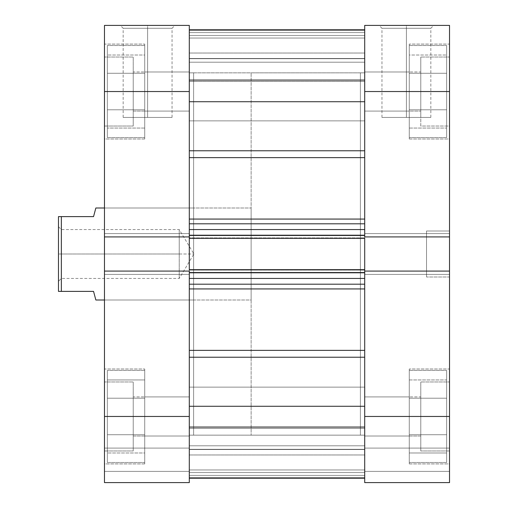 <?xml version="1.0" encoding="UTF-8"?>
<svg xmlns="http://www.w3.org/2000/svg" width="508" height="508" viewBox="0 0 508 508"><rect width="100%" height="100%" fill="white"/><g stroke="black" fill="none" stroke-linecap="round" stroke-linejoin="round"><path stroke-width="0.38" stroke-dasharray="2.54 1.91" d="M409.277 45.53L446.659 45.53L446.659 137.541L409.277 137.541L409.277 44.088L409.277 138.982L449.529 138.982L449.529 44.088L409.277 44.088L409.277 137.541L446.659 137.541L446.659 45.53L409.277 45.53M409.277 370.459L446.659 370.459L446.659 462.47L409.277 462.47L409.277 369.018L409.277 463.912L449.529 463.912L449.529 369.018L409.277 369.018L409.277 462.47L446.659 462.47L446.659 370.459L409.277 370.459M364.706 71.984L364.706 111.087L420.776 111.087L420.776 71.984L364.706 71.984L364.706 111.087L409.277 111.087L409.277 71.984L364.706 71.984L409.277 71.984L409.277 111.087L364.706 111.087L364.706 71.984L364.706 73.469L364.706 71.984L420.776 71.984L420.776 72.358L420.776 57.029L420.776 126.041L449.529 126.041L449.529 57.029L420.776 57.029L449.529 57.029L449.529 416.465L364.706 416.465L364.706 271.082L449.529 271.082L449.529 482.6L364.706 482.6L364.706 271.082L364.706 274.415L364.706 271.082L449.529 271.082L449.529 274.415L449.529 271.082L364.706 271.082L449.529 271.082L449.529 274.415L364.706 274.415L364.706 233.585L364.706 274.415L364.706 271.082L364.706 274.415L449.529 274.415L364.706 274.415L449.529 274.415L449.529 233.585L449.529 236.919L449.529 233.585L364.706 233.585L364.706 236.919L364.706 25.4L449.529 25.4L449.529 126.041L449.529 57.029L449.529 126.041L420.776 126.041L420.776 57.029L420.776 115.932L420.776 71.984L420.776 111.087L364.706 111.087L364.706 71.984M364.706 396.913L364.706 436.016L420.776 436.016L420.776 396.913L364.706 396.913L364.706 436.016L409.277 436.016L409.277 396.913L364.706 396.913L409.277 396.913L409.277 436.016L364.706 436.016L364.706 396.913L364.706 398.399L364.706 396.913L420.776 396.913L420.776 397.288L420.776 381.959L420.776 450.971L449.529 450.971L449.529 381.959L420.776 381.959L449.529 381.959L449.529 450.971L449.529 381.959L449.529 450.971L420.776 450.971L420.776 381.959L420.776 440.861L420.776 396.913L420.776 436.016L364.706 436.016L364.706 396.913M426.53 230.994L426.53 277.006L449.529 277.006L449.529 230.994L426.53 230.994L449.529 230.994L449.529 277.006L449.529 230.994L449.529 277.006L426.53 277.006L426.53 230.994M406.4 28.277L430.841 28.277L406.4 28.277L406.4 117.418L430.841 117.418L406.4 117.418L406.4 28.277L430.841 28.277L406.4 28.277L406.4 117.418L406.4 28.277L381.959 28.277L406.4 28.277L406.4 25.4L433.718 25.4L379.082 25.4L406.4 25.4L406.4 28.277L381.959 28.277L406.4 28.277M364.706 435.153L360.394 435.153L360.394 72.847L364.706 72.847L364.706 435.153L364.706 72.847L360.394 72.847L360.394 435.153L360.394 72.847L360.394 435.153L364.706 435.153L364.706 72.847L364.706 435.153L189.3 435.153L193.618 435.153L193.618 72.847L189.3 72.847L189.3 435.153L189.3 72.847L189.3 435.153L189.3 72.847L193.618 72.847L193.618 435.153L189.3 435.153L189.3 72.847L364.706 72.847L364.706 435.153L364.706 72.847L364.706 434.283L364.706 72.847L189.3 72.847L189.3 435.153L189.3 73.717L189.3 435.153L364.706 435.153M409.277 138.982L409.277 44.088L449.529 44.088L449.529 138.982L449.529 44.088L449.529 138.982L409.277 138.982M409.277 463.912L409.277 369.018L449.529 369.018L449.529 463.912L449.529 369.018L449.529 463.912L409.277 463.912M364.706 236.919L364.706 274.415L364.706 233.585L449.529 233.585L364.706 233.585L449.529 233.585L449.529 236.919L364.706 236.919L364.706 91.535L449.529 91.535L449.529 236.919L364.706 236.919L364.706 233.585L364.706 236.919L449.529 236.919L364.706 236.919L449.529 236.919L364.706 236.919L364.706 235.452L364.706 237.484L364.706 223.463L364.706 223.806L189.3 223.806L189.3 237.484L189.3 91.535L104.477 91.535L104.477 236.919L189.3 236.919L189.3 233.585L189.3 482.6L104.477 482.6L189.3 482.6L189.3 448.094L189.3 482.6L104.477 482.6L104.477 25.4L189.3 25.4L189.3 236.919L189.3 233.585L189.3 236.919L104.477 236.919L104.477 233.585L189.3 233.585L189.3 274.415L189.3 233.585L104.477 233.585L189.3 233.585L104.477 233.585L104.477 236.919L189.3 236.919L104.477 236.919L189.3 236.919L104.477 236.919L104.477 233.585L189.3 233.585L189.3 236.919M449.529 482.6L449.529 448.094L449.529 482.6L364.706 482.6L449.529 482.6L364.706 482.6L364.706 416.465L449.529 416.465L449.529 482.6L449.529 471.386L364.706 471.386L364.706 482.6L449.529 482.6L364.706 482.6L364.706 471.386L449.529 471.386L364.706 471.386L449.529 471.386L449.529 448.094L364.706 448.094L364.706 471.386L364.706 448.094L449.529 448.094L364.706 448.094L449.529 448.094L449.529 471.386L364.706 471.386L449.529 471.386L364.706 471.386L449.529 471.386L449.529 482.6M449.529 25.4L364.706 25.4L364.706 120.866L189.3 120.866L189.3 62.205L364.706 62.205L364.706 120.866L189.3 120.866L189.3 62.205L364.706 62.205L364.706 120.866L364.706 80.315L364.706 91.535L449.529 91.535L449.529 25.4M449.529 233.585L364.706 233.585L449.529 233.585L364.706 233.585L449.529 233.585L449.529 236.919L449.529 233.585M449.529 274.415L364.706 274.415L449.529 274.415L364.706 274.415L449.529 274.415L449.529 271.082L449.529 274.415M449.529 271.082L364.706 271.082L449.529 271.082M409.277 379.94L409.277 452.99L409.277 379.94L446.659 379.94L446.659 398.202L409.277 398.202L409.277 379.94L409.277 398.202L446.659 398.202L446.659 434.727L409.277 434.727L409.277 398.202L409.277 434.727L446.659 434.727L446.659 452.99L409.277 452.99L409.277 434.727L409.277 452.99L446.659 452.99L446.659 434.727L409.277 434.727L446.659 434.727L446.659 398.202L409.277 398.202L446.659 398.202L446.659 379.94L409.277 379.94M409.277 436.016L409.277 396.913L409.277 436.016M409.277 109.798L409.277 55.01L409.277 109.798L446.659 109.798L446.659 128.06L409.277 128.06L409.277 109.798L409.277 128.06L446.659 128.06L446.659 109.798L409.277 109.798L446.659 109.798L446.659 73.273L409.277 73.273L409.277 109.798L409.277 73.273L446.659 73.273L446.659 55.01L409.277 55.01L409.277 73.273L409.277 55.01L446.659 55.01L446.659 73.273L409.277 73.273L446.659 73.273L446.659 109.798L409.277 109.798M409.277 111.087L409.277 71.984L409.277 111.087M406.4 117.418L381.959 117.418L406.4 117.418M406.4 25.4L379.082 25.4L406.4 25.4M426.53 277.006L426.53 231.438L426.53 277.006M420.776 126.041L420.776 115.932L420.776 126.041M420.776 450.971L420.776 440.861L420.776 450.971M446.659 462.47L446.659 370.459L446.659 462.47M446.659 398.202L446.659 452.99L446.659 398.202M446.659 137.541L446.659 45.53L446.659 137.541M446.659 128.06L446.659 55.01L446.659 128.06M144.729 45.53L107.353 45.53L107.353 137.541L144.729 137.541L144.729 44.088L144.729 138.982L104.477 138.982L104.477 44.088L144.729 44.088L144.729 137.541L107.353 137.541L107.353 45.53L144.729 45.53M144.729 370.459L107.353 370.459L107.353 462.47L144.729 462.47L144.729 369.018L144.729 463.912L104.477 463.912L104.477 369.018L144.729 369.018L144.729 462.47L107.353 462.47L107.353 370.459L144.729 370.459M189.3 71.984L189.3 111.087L133.229 111.087L133.229 71.984L189.3 71.984L189.3 111.087L144.729 111.087L144.729 71.984L189.3 71.984L144.729 71.984L144.729 111.087L189.3 111.087L189.3 71.984L189.3 73.469L189.3 71.984L133.229 71.984L133.229 72.358L133.229 57.029L133.229 126.041L104.477 126.041L104.477 57.029L133.229 57.029L104.477 57.029L104.477 126.041L104.477 57.029L104.477 126.041L133.229 126.041L133.229 57.029L133.229 115.932L133.229 71.984L133.229 111.087L189.3 111.087L189.3 71.984M189.3 396.913L189.3 436.016L133.229 436.016L133.229 396.913L189.3 396.913L189.3 436.016L144.729 436.016L144.729 396.913L189.3 396.913L144.729 396.913L144.729 436.016L189.3 436.016L189.3 396.913L189.3 398.399L189.3 396.913L133.229 396.913L133.229 397.288L133.229 381.959L133.229 450.971L104.477 450.971L104.477 381.959L133.229 381.959L104.477 381.959L104.477 450.971L104.477 381.959L104.477 450.971L133.229 450.971L133.229 381.959L133.229 440.861L133.229 396.913L133.229 436.016L189.3 436.016L189.3 396.913M147.606 28.277L123.165 28.277L147.606 28.277L147.606 117.418L123.165 117.418L147.606 117.418L147.606 28.277L123.165 28.277L147.606 28.277L147.606 117.418L147.606 28.277L172.047 28.277L147.606 28.277L147.606 25.4L120.288 25.4L174.923 25.4L147.606 25.4L147.606 28.277L172.047 28.277L147.606 28.277M193.618 207.994L193.618 300.006L104.477 300.006L104.477 207.994L193.618 207.994L193.618 208.877L193.618 207.994L104.477 207.994L104.477 300.006L193.618 300.006L193.618 254L193.618 435.153L193.618 207.994M144.729 138.982L144.729 44.088L104.477 44.088L104.477 138.982L104.477 44.088L104.477 138.982L144.729 138.982M144.729 463.912L144.729 369.018L104.477 369.018L104.477 463.912L104.477 369.018L104.477 463.912L144.729 463.912M189.3 271.082L189.3 274.415L189.3 271.082L104.477 271.082L104.477 416.465L189.3 416.465L189.3 271.082L104.477 271.082L189.3 271.082L189.3 274.415L104.477 274.415L189.3 274.415L104.477 274.415L189.3 274.415L189.3 233.585L104.477 233.585L189.3 233.585L104.477 233.585L104.477 274.415L104.477 271.082L104.477 274.415L189.3 274.415L104.477 274.415L189.3 274.415L104.477 274.415L104.477 271.082L189.3 271.082L104.477 271.082L189.3 271.082L189.3 288.931L364.706 288.931L364.706 350.368L189.3 350.368L189.3 288.931L189.3 478.219L189.3 428.39L364.706 428.39L364.706 426.707L189.3 426.707L189.3 428.39L189.3 426.707L189.3 427.431L364.706 427.431L364.706 426.707L189.3 426.707L189.3 449.307L364.706 449.307L364.706 427.431L189.3 427.431L364.706 427.431L364.706 449.307L189.3 449.307L189.3 427.431L189.3 478.288L189.3 335.737L189.3 478.288L189.3 477.444L364.706 477.444L364.706 355.727L364.706 478.288L364.706 477.444L189.3 477.444L189.3 478.288L189.3 350.368L364.706 350.368L364.706 284.08L189.3 284.194L189.3 271.443L189.3 272.548L364.706 272.548L364.706 284.08L364.706 271.443L364.706 278.441L189.3 278.441L189.3 237.484M193.618 72.847L193.618 236.245L193.618 72.847M104.477 207.994L104.477 300.006L104.477 207.994L251.123 207.994L104.477 207.994M189.3 25.4L104.477 25.4L104.477 91.535L189.3 91.535L189.3 62.205L189.3 102.762L189.3 25.4M104.477 416.465L189.3 416.465L189.3 482.6L104.477 482.6L104.477 416.465M104.477 471.386L189.3 471.386L189.3 482.6L104.477 482.6L104.477 471.386L189.3 471.386L104.477 471.386L104.477 448.094L189.3 448.094L189.3 471.386L104.477 471.386L189.3 471.386L189.3 448.094L104.477 448.094L189.3 448.094L104.477 448.094L104.477 471.386L189.3 471.386L104.477 471.386L104.477 482.6L189.3 482.6L189.3 471.386L104.477 471.386M144.729 398.202L144.729 452.99L144.729 379.94L144.729 398.202L107.353 398.202L107.353 434.727L144.729 434.727L144.729 398.202L144.729 434.727L107.353 434.727L107.353 452.99L144.729 452.99L144.729 434.727L144.729 452.99L107.353 452.99L107.353 434.727L144.729 434.727L107.353 434.727L107.353 398.202L144.729 398.202L107.353 398.202L107.353 379.94L144.729 379.94L144.729 398.202L144.729 379.94L107.353 379.94L107.353 398.202L144.729 398.202M144.729 436.016L144.729 396.913L144.729 436.016M144.729 109.798L144.729 55.01L144.729 109.798L107.353 109.798L107.353 128.06L144.729 128.06L144.729 109.798L144.729 128.06L107.353 128.06L107.353 109.798L144.729 109.798L107.353 109.798L107.353 73.273L144.729 73.273L144.729 109.798L144.729 73.273L107.353 73.273L107.353 55.01L144.729 55.01L144.729 73.273L144.729 55.01L107.353 55.01L107.353 73.273L144.729 73.273L107.353 73.273L107.353 109.798L144.729 109.798M144.729 111.087L144.729 71.984L144.729 111.087M147.606 117.418L172.047 117.418L147.606 117.418M147.606 25.4L174.923 25.4L147.606 25.4M133.229 126.041L133.229 115.932L133.229 126.041M133.229 450.971L133.229 440.861L133.229 450.971M107.353 462.47L107.353 370.459L107.353 462.47M107.353 434.727L107.353 379.94L107.353 434.727M107.353 137.541L107.353 45.53L107.353 137.541M107.353 128.06L107.353 55.01L107.353 128.06M93.548 216.618L58.471 216.618L58.471 291.382L61.341 291.382L61.341 216.618L61.341 291.382L93.548 291.382L95.847 300.006L93.548 291.382L58.471 291.382L58.471 254L61.341 254L61.341 229.559L61.341 278.441L61.341 254L58.471 254L193.923 254L179.235 254L179.235 278.441L179.235 254L179.235 278.441L179.235 254L179.235 278.441L179.235 254L61.341 254L61.341 278.441L61.341 254L179.235 254L61.341 254L61.341 229.559L61.341 254L58.471 254L58.471 281.318L58.471 216.618L93.548 216.618L95.263 210.204M251.123 435.153L360.394 435.153L360.394 72.847L251.123 72.847L251.123 435.153L251.123 72.847L251.123 435.153L251.123 72.847L360.394 72.847L360.394 435.153L251.123 435.153M104.477 300.006L251.123 300.006L251.123 207.994L251.123 300.006L104.477 300.006M58.471 254L58.471 226.682L58.471 254M251.123 207.994L251.123 300.006L251.123 207.994M360.394 72.847L360.394 435.153L360.394 72.847M179.235 254L179.235 229.559L179.235 254L193.923 254L179.235 254L179.235 229.559L179.235 254M189.3 445.795L189.3 387.134L364.706 387.134L364.706 445.795L189.3 445.795L189.3 387.134L364.706 387.134L364.706 445.795L189.3 445.795L189.3 387.134L189.3 445.795L189.3 387.134L189.3 445.795L364.706 445.795L364.706 387.134L364.706 445.23L364.706 387.134L189.3 387.134L189.3 445.795L364.706 445.795L364.706 387.134L189.3 387.134L189.3 445.795M364.706 101.721L189.3 101.721L189.3 29.712L364.706 29.712L364.706 219.069L189.3 219.069L189.3 157.632L364.706 157.632L364.706 29.712L364.706 30.556L189.3 30.556L189.3 29.712L189.3 58.693L364.706 58.693L364.706 80.569L189.3 80.569L189.3 58.693L189.3 80.569L364.706 80.569L364.706 58.693L189.3 58.693L189.3 81.236L189.3 29.712L189.3 223.806L364.706 223.806L189.3 223.806L364.706 223.806L364.706 229.559L189.3 229.559L189.3 235.452L364.706 235.452L364.706 229.559L189.3 229.559L189.3 223.806L364.706 223.806L364.706 150.774L189.3 150.774L189.3 29.712L189.3 150.774L189.3 101.721L364.706 101.721M189.3 157.632L189.3 203.086L189.3 150.774L364.706 150.774L364.706 157.632L189.3 157.632L189.3 150.774L189.3 157.632M189.3 270.516L189.3 271.443L189.3 269.672L364.706 269.672L364.706 272.98L364.706 237.484M189.3 288.931L189.3 335.737L189.3 284.194L364.706 284.194L364.706 278.441L364.706 284.194L189.3 284.194L189.3 278.441L189.3 284.194L364.706 284.194L189.3 284.194L189.3 288.931L189.3 284.194L364.706 284.194L364.706 288.931L189.3 288.931M189.3 120.866L189.3 97.257L189.3 120.866L364.706 120.866L364.706 62.205L364.706 85.814L364.706 62.205L189.3 62.205L189.3 120.866L364.706 120.866L364.706 62.205L189.3 62.205L189.3 120.866M364.706 38.049L364.706 88.354L364.706 29.712L364.706 81.236L364.706 29.712L364.706 58.471L364.706 38.049L364.706 58.471L189.3 58.471L189.3 38.049L364.706 38.049L189.3 38.049L364.706 38.049L189.3 38.049L189.3 32.588L364.706 32.588L364.706 38.049L189.3 38.049L189.3 58.471L364.706 58.471L364.706 38.049L189.3 38.049L364.706 38.049L364.706 32.588L189.3 32.588L189.3 38.049L364.706 38.049M364.706 270.516L364.706 272.98L189.3 272.98L364.706 272.98L189.3 272.98L189.3 269.672L189.3 272.98L189.3 269.672L364.706 269.672L189.3 269.672L364.706 269.672L364.706 270.104L189.3 270.104L364.706 270.104L364.706 272.98L189.3 272.98L364.706 272.98L189.3 272.98L364.706 272.98L364.706 269.672L189.3 269.672L364.706 269.672L364.706 272.548L364.706 271.082M364.706 30.556L189.3 30.556L189.3 79.61L364.706 79.61L364.706 30.556L364.706 79.61L189.3 79.61L189.3 30.556L364.706 30.556L364.706 29.712L189.3 29.712L189.3 30.556L364.706 30.556M189.3 406.279L364.706 406.279L189.3 406.279M364.706 357.226L189.3 357.226L364.706 357.226L364.706 350.368L364.706 357.226M364.706 477.444L189.3 477.444L189.3 428.39L364.706 428.39L364.706 477.444L364.706 428.39L189.3 428.39L189.3 477.444L364.706 477.444M189.3 235.02L364.706 235.02L189.3 235.02L364.706 235.02L364.706 238.328L189.3 238.328L189.3 235.02L364.706 235.02L364.706 238.328L364.706 235.02L189.3 235.02L364.706 235.02L189.3 235.02L189.3 238.328L364.706 238.328L189.3 238.328L189.3 237.896L364.706 237.896L189.3 237.896L189.3 235.02L189.3 272.98L364.706 272.98L364.706 235.02L189.3 235.02M189.3 472.535L364.706 472.535L364.706 454.971L189.3 454.971L189.3 472.535L364.706 472.535L364.706 454.971L189.3 454.971L189.3 478.288L364.706 478.288L189.3 478.288L364.706 478.288L189.3 478.288L364.706 478.288L364.706 472.535L189.3 472.535L364.706 472.535L364.706 478.288L189.3 478.288L189.3 472.535M189.3 469.951L364.706 469.951L364.706 449.529L189.3 449.529L189.3 469.951L364.706 469.951L189.3 469.951L189.3 475.412L364.706 475.412L364.706 469.951L189.3 469.951L189.3 449.529L364.706 449.529L364.706 469.951L189.3 469.951L364.706 469.951L189.3 469.951L364.706 469.951L364.706 475.412L189.3 475.412L189.3 469.951M189.3 238.328L364.706 238.328L189.3 238.328L364.706 238.328L364.706 235.452L189.3 235.452L189.3 238.328M189.3 278.441L189.3 272.548L364.706 272.548L364.706 278.441L189.3 278.441M189.3 35.465L364.706 35.465L364.706 53.029L189.3 53.029L189.3 35.465L364.706 35.465L364.706 53.029L189.3 53.029L189.3 29.712L364.706 29.712L189.3 29.712L364.706 29.712L189.3 29.712L364.706 29.712L364.706 35.465L189.3 35.465L364.706 35.465L364.706 29.712L189.3 29.712L189.3 35.465M189.3 449.529L364.706 449.529L189.3 449.529M189.3 58.471L364.706 58.471L189.3 58.471M189.3 478.288L364.706 478.288L364.706 475.412L189.3 475.412L189.3 478.288L189.3 475.412L364.706 475.412L364.706 478.288L189.3 478.288L364.706 478.288M189.3 29.712L364.706 29.712L364.706 32.588L189.3 32.588L189.3 29.712L189.3 32.588L364.706 32.588L364.706 29.712L189.3 29.712M189.3 79.61L189.3 81.293L189.3 80.569L364.706 80.569L364.706 81.293L364.706 79.61L189.3 79.61L364.706 79.61L364.706 81.293L364.706 80.569L189.3 80.569L189.3 81.293L189.3 79.61M364.706 53.029L364.706 58.693L189.3 58.693L189.3 53.029L364.706 53.029L189.3 53.029L189.3 58.693L364.706 58.693L364.706 53.029M364.706 219.069L189.3 219.069L189.3 223.806L364.706 223.806L364.706 219.069M189.3 426.707L364.706 426.707L364.706 428.39L189.3 428.39L189.3 426.707L364.706 426.707L364.706 427.431L189.3 427.431L189.3 426.707M364.706 454.971L364.706 449.307L189.3 449.307L189.3 454.971L364.706 454.971L189.3 454.971L189.3 449.307L364.706 449.307L364.706 454.971M430.841 117.418L430.841 28.277L433.718 25.4M381.959 117.418L381.959 28.277L379.082 25.4M123.165 117.418L123.165 28.277L120.288 25.4M172.047 117.418L172.047 28.277L174.923 25.4M58.471 226.682L61.341 229.559L179.235 229.559L193.923 254L179.235 278.441L61.341 278.441L58.471 281.318M189.3 81.293L364.706 81.293L189.3 81.293"/><path stroke-width="0.76" d="M364.706 91.535L449.529 91.535L449.529 236.919L364.706 236.919L364.706 91.535L364.706 236.919L449.529 236.919L449.529 25.4L364.706 25.4L364.706 91.535L449.529 91.535L449.529 25.4L364.706 25.4L364.706 91.535M364.706 482.6L449.529 482.6L449.529 236.919L449.529 416.465L364.706 416.465L364.706 482.6L449.529 482.6L449.529 416.465L364.706 416.465L364.706 271.082L364.706 482.6M364.706 271.082L449.529 271.082L364.706 271.082L364.706 269.672L364.706 271.443M189.3 271.082L104.477 271.082L104.477 416.465L189.3 416.465L189.3 271.082L104.477 271.082L104.477 482.6L189.3 482.6L189.3 271.443M189.3 236.919L189.3 25.4L104.477 25.4L104.477 271.082L104.477 236.919L189.3 236.919L189.3 91.535L104.477 91.535L104.477 236.919L189.3 236.919L189.3 269.672L364.706 269.672L189.3 269.672L189.3 238.328L364.706 238.328L364.706 269.672L364.706 238.328L189.3 238.328L189.3 236.557M104.477 25.4L189.3 25.4L189.3 91.535L104.477 91.535L104.477 25.4M104.477 482.6L189.3 482.6L189.3 416.465L104.477 416.465L104.477 482.6M95.847 300.006L104.477 300.006L95.847 300.006L95.263 297.796L95.847 300.006M93.548 291.382L95.263 297.796L93.548 291.382L61.341 291.382L93.548 291.382M61.341 216.618L61.341 291.382L61.341 216.618L58.471 216.618L58.471 291.382L61.341 291.382L58.471 291.382L58.471 216.618L93.548 216.618L95.263 210.204L93.548 216.618L61.341 216.618M95.263 210.204L95.847 207.994L104.477 207.994L95.847 207.994L93.548 216.618M189.3 29.712L364.706 29.712L189.3 29.712M364.706 157.632L189.3 157.632L364.706 157.632M189.3 219.069L364.706 219.069L189.3 219.069M364.706 288.931L189.3 288.931L364.706 288.931M189.3 350.368L364.706 350.368L189.3 350.368M364.706 236.557L364.706 236.919M364.706 406.279L189.3 406.279L364.706 406.279M189.3 357.226L364.706 357.226L189.3 357.226M189.3 101.721L364.706 101.721L189.3 101.721M364.706 150.774L189.3 150.774L364.706 150.774M189.3 284.194L364.706 284.194L189.3 284.194M364.706 278.441L189.3 278.441L364.706 278.441M189.3 272.548L364.706 272.548L189.3 272.548M189.3 223.806L364.706 223.806L189.3 223.806M189.3 235.452L364.706 235.452L189.3 235.452M364.706 229.559L189.3 229.559L364.706 229.559M189.3 478.288L364.706 478.288"/></g></svg>
